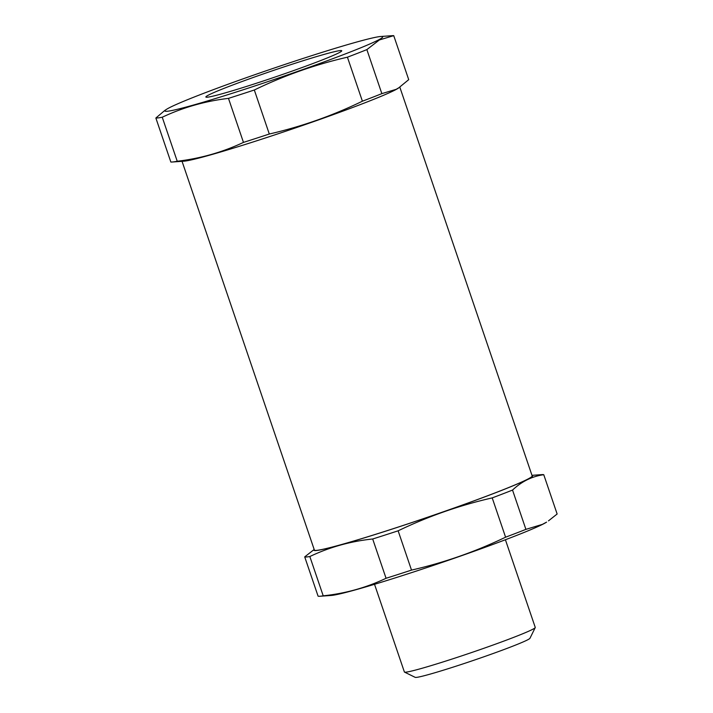 <?xml version="1.0" encoding="UTF-8"?>
<svg xmlns="http://www.w3.org/2000/svg" width="713" height="713" viewBox="0 0 713 713"><rect width="100%" height="100%" fill="white"/><g stroke="black" fill="none" stroke-linecap="round" stroke-linejoin="round"><path stroke-width="1.07" d="M380.689 36.497A115.034 5.419 161.2 0 1 378.345 39.999A115.034 5.419 161.2 0 1 249.764 87.637A115.034 5.419 161.2 0 1 166.298 109.481A115.034 5.419 161.2 0 1 169.257 107.788A115.034 5.419 161.2 0 1 278.765 66.496A115.034 5.419 161.2 0 1 380.689 36.497L392.48 35.668A126.638 5.962 161.2 0 1 393.736 35.65L408.718 79.66L398.291 88.198A115.034 5.419 161.2 0 1 395.332 89.891A115.034 5.419 161.2 0 1 285.824 131.192A115.034 5.419 161.2 0 1 183.901 161.191L172.109 162.02A126.638 5.962 161.2 0 1 170.853 162.038L155.862 118.019L164.65 110.586M399.94 87.102L396.196 89.321L381.847 93.626A126.638 5.962 161.2 0 1 362.4 101.201C332.57 115.675 301.537 126.62 269.3 134.017A126.638 5.962 161.2 0 1 243.463 142.395C222.59 152.217 200.513 158.5 177.234 161.245A126.638 5.962 161.2 0 1 172.109 162.02M393.736 35.65L379.387 39.955L366.865 49.607A126.638 5.962 161.2 0 1 347.418 57.192C315.182 64.589 284.148 75.525 254.318 89.998A126.638 5.962 161.2 0 1 228.481 98.376C205.201 101.121 183.125 107.405 162.243 117.226A126.638 5.962 161.2 0 1 155.862 118.019M208.579 95.043A71.763 3.378 -18.8 0 0 205.995 97.146A71.763 3.378 -18.8 0 0 266.305 79.99A71.763 3.378 -18.8 0 0 339.023 52.753A71.763 3.378 -18.8 0 0 341.714 50.944A71.763 3.378 -18.8 0 0 284.469 66.746A71.763 3.378 -18.8 0 0 208.579 95.043M182.047 161.316L314.38 550.062A115.034 5.419 -18.8 0 0 408.718 523.6A115.034 5.419 -18.8 0 0 527.825 479.091A115.034 5.419 -18.8 0 0 532.174 475.919L399.833 87.173M177.234 161.245L162.243 117.226M243.463 142.395L228.481 98.376M269.3 134.017L254.318 89.998M362.4 101.201L347.418 57.192M366.865 49.607L381.847 93.626M404.503 672.101L415.198 677.35A60.685 2.861 -18.8 0 0 464.84 663.295A60.685 2.861 -18.8 0 0 526.854 640.229A60.685 2.861 -18.8 0 0 529.964 638.278L535.231 627.6A69.125 3.253 161.2 0 1 531.693 629.811A69.125 3.253 161.2 0 1 461.053 656.094A69.125 3.253 161.2 0 1 404.503 672.101A69.125 3.253 161.2 0 1 404.387 671.985L374.53 584.303M505.41 539.75L535.258 627.431A69.125 3.253 161.2 0 1 535.231 627.6M505.588 537.192C475.428 551.702 444.074 562.673 411.508 570.097A126.638 5.962 161.2 0 1 386.063 578.279C366.322 587.664 345.368 593.51 323.212 595.818A126.638 5.962 161.2 0 1 319.932 596.255L331.189 595.462A115.559 5.446 -18.8 0 0 430.973 566.211A115.559 5.446 -18.8 0 0 542.005 524.643A115.559 5.446 -18.8 0 0 546.559 522.139L542.433 524.358L525.909 529.367A126.638 5.962 161.2 0 1 505.588 537.192L492.211 497.897C459.644 505.33 428.29 516.301 398.13 530.811A126.638 5.962 161.2 0 1 385.163 535.017A126.638 5.962 161.2 0 1 372.685 538.992C350.529 541.301 329.584 547.147 309.834 556.532A126.638 5.962 161.2 0 1 304.709 556.88L314.183 549.473M531.978 475.33L541.907 474.626A126.638 5.962 161.2 0 1 543.761 474.706L557.138 514.002L548.466 520.873M532.005 475.428A115.559 5.446 161.2 0 1 387.622 530.534A115.559 5.446 161.2 0 1 314.219 549.563M525.909 529.367L512.531 490.072A126.638 5.962 161.2 0 1 492.211 497.897M411.508 570.097L398.13 530.811M386.063 578.279L372.685 538.992M323.212 595.818L309.834 556.532M543.761 474.706C532.148 476.293 521.738 481.418 512.531 490.072M319.932 596.255A126.638 5.962 161.2 0 1 318.087 596.175L304.709 556.88M166.298 109.481L164.65 110.577"/></g></svg>
